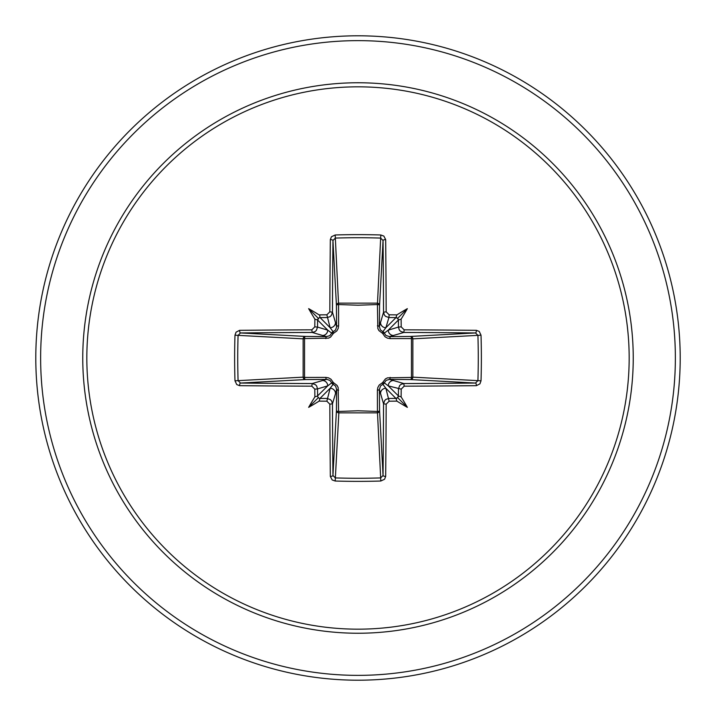 <?xml version="1.0" encoding="UTF-8"?>
<svg xmlns="http://www.w3.org/2000/svg" width="716" height="716" viewBox="0 0 716 716"><rect width="100%" height="100%" fill="white"/><g stroke="black" fill="none" stroke-linecap="round" stroke-linejoin="round"><path stroke-width="1.07" d="M326.854 401.193L330.139 388.269L320.007 398.4A319.425 27.843 0 0 0 327.087 398.463L330.434 399.653L331.633 400.996L332.457 403.815A319.175 8.359 90 0 0 332.949 475.487L335.356 477.921L335.186 481.018L332.143 479.926L330.327 476.373A321.591 8.422 -90 0 1 329.825 404.164L326.854 401.193A321.833 28.049 180 0 1 319.721 401.13L319.157 401.094L319.918 398.588L319.067 398.194L319.918 398.588M311.836 386.175A321.591 8.422 180 0 1 239.627 385.673L236.754 384.573L234.982 380.814A321.6 140.98 -90 0 1 234.633 358A321.6 140.98 -90 0 1 234.982 335.186L238.079 335.356A319.193 139.924 90 0 0 237.73 358A319.193 139.924 90 0 0 238.079 380.644L240.513 383.051A319.175 8.359 -0 0 0 312.185 383.543L315.514 384.725L316.705 386.067L317.537 388.913L314.807 389.146L311.836 386.175L312.185 383.543L326.541 379.382A2.417 0.725 89.5 0 1 325.834 377.395L328.501 377.842L330.962 379.203L333.396 382.604L337.084 385.414L338.149 387.481L338.57 411.458L358 410.778L377.43 411.458L377.395 390.166L377.842 387.499L379.203 385.038L382.604 382.604L385.414 378.916L387.481 377.851L411.458 377.43A2.417 0.788 -89.5 0 1 410.68 379.57L389.459 379.382L403.815 383.543L404.164 386.175L401.193 389.146A321.833 28.049 90 0 1 401.13 396.279L401.094 396.843A235.698 166.551 48 0 1 407.35 407.35A235.698 166.551 -138 0 1 396.843 401.094L396.279 401.13A321.833 28.049 180 0 1 389.146 401.193L386.175 404.164A321.591 8.422 90 0 1 385.673 476.373L384.573 479.246L380.814 481.018A321.6 140.98 180 0 1 358 481.367A321.6 140.98 180 0 1 335.186 481.018M380.814 481.018L377.43 411.458A2.417 0.788 179.5 0 0 379.57 410.68A2.417 2.175 -3.1 0 1 377.153 412.855L338.847 412.855L335.356 477.921A319.193 139.924 -0 0 0 358 478.27A319.193 139.924 -0 0 0 380.644 477.921L383.051 475.487A319.175 8.359 -90 0 0 383.543 403.815L384.725 400.486L386.067 399.295L388.913 398.463A319.425 27.843 0 0 0 395.993 398.4L397.604 397.604L398.4 395.993A319.425 27.843 -90 0 0 398.463 388.913L399.653 385.566L400.996 384.367L403.815 383.543A319.175 8.359 0 0 0 475.487 383.051L477.921 380.644A319.193 139.924 -90 0 0 477.921 335.356L475.487 332.949A319.175 8.359 180 0 0 403.815 332.457L389.459 336.618L410.68 336.43A2.417 0.788 89.5 0 1 411.458 338.57L412.855 338.847L412.855 377.153L411.458 377.43L411.458 338.57L390.166 338.605L387.499 338.158L385.038 336.797L382.604 333.396L378.916 330.586L377.851 328.519L377.43 304.542A2.417 0.788 -179.5 0 1 379.57 305.32L379.382 326.541L383.543 312.185A319.175 8.359 -90 0 0 383.051 240.513L380.644 238.079A319.193 139.924 180 0 0 335.356 238.079L332.949 240.513A319.175 8.359 90 0 0 332.457 312.185L331.275 315.514L329.933 316.705L327.087 317.537A319.425 27.843 180 0 0 320.007 317.6L319.067 317.806L319.918 317.412L330.139 327.731L326.854 314.807L329.825 311.836L332.457 312.185L336.618 326.541A2.417 0.725 179.5 0 1 338.605 325.834L338.158 328.501L336.797 330.962L333.396 333.396L330.586 337.084L328.519 338.149L304.542 338.57L304.542 377.43L325.834 377.395M234.982 335.186L236.074 332.143L239.627 330.327A321.591 8.422 0 0 1 311.836 329.825L314.807 326.854L317.537 327.087L327.731 330.139L331.723 333.146A2.417 2.399 135 0 1 333.146 331.723L335.437 330.103L336.592 327.131L336.43 305.32A2.417 2.175 176.9 0 1 338.847 303.145L377.153 303.145A2.417 2.175 -176.9 0 1 379.57 305.32L383.051 240.513A2.417 0.886 179.4 0 1 385.673 239.627A321.591 8.422 90 0 1 386.175 311.836L389.146 314.807L388.913 317.537L385.566 316.347L384.367 315.004L383.543 312.185L386.175 311.836M481.018 335.186L412.855 338.847A2.417 2.175 -93.1 0 0 410.68 336.43L475.487 332.949A2.417 0.886 -89.4 0 0 476.373 330.327L479.246 331.427L481.018 335.186A321.6 140.98 90 0 1 481.018 380.814L412.855 377.153A2.417 2.175 -86.9 0 1 410.68 379.57L475.487 383.051A2.417 0.886 89.4 0 1 476.373 385.673A321.591 8.422 180 0 1 404.164 386.175M329.825 311.836A321.591 8.422 -90 0 1 330.327 239.627L331.427 236.754L335.186 234.982A321.6 140.98 -0 0 1 358 234.633A321.6 140.98 -0 0 1 380.814 234.982L377.43 304.542L358 305.222L338.57 304.542L338.605 325.834M358 86.833A271.167 271.167 0 0 1 629.167 358A271.167 271.167 0 0 1 358 629.167A271.167 271.167 0 0 1 86.833 358A271.167 271.167 0 0 1 358 86.833M380.814 234.982L383.857 236.074L385.673 239.627M389.146 314.807A321.833 28.049 -0 0 1 396.279 314.87L396.843 314.906A235.698 166.551 -42 0 1 407.35 308.65A235.698 166.551 132 0 1 401.094 319.157L401.13 319.721A321.833 28.049 90 0 1 401.193 326.854L404.164 329.825A321.591 8.422 -0 0 1 476.373 330.327M481.018 380.814L479.926 383.857L476.373 385.673M358 35.8A322.2 322.2 0 0 1 680.2 358A322.2 322.2 0 0 1 358 680.2A322.2 322.2 0 0 1 35.8 358A322.2 322.2 0 0 1 358 35.8A322.2 322.2 0 0 0 35.8 358A322.2 322.2 0 0 0 358 680.2M319.721 315.309L319.157 314.906L319.721 314.87L319.918 317.412M314.807 326.854A321.833 28.049 -90 0 1 314.87 319.721L314.906 319.157L317.6 320.007A319.425 27.843 90 0 0 317.537 327.087L316.347 330.434L315.004 331.633L312.185 332.457A319.175 8.359 180 0 0 240.513 332.949L238.079 335.356L303.145 338.847A2.417 2.175 93.1 0 1 305.32 336.43A2.417 0.788 -89.5 0 0 304.542 338.57L303.145 338.847L303.145 377.153L304.542 377.43A2.417 0.788 89.5 0 0 305.32 379.57A2.417 2.175 86.9 0 1 303.145 377.153L234.982 380.814M398.194 319.067L398.4 320.007L397.604 318.396L395.993 317.6A319.425 27.843 180 0 0 388.913 317.537L385.861 327.731L382.854 331.723A2.417 2.399 -135 0 1 384.277 333.146L388.269 330.139L398.463 327.087A319.425 27.843 -90 0 0 398.4 320.007L388.269 330.139A5.37 5.352 -106.7 0 0 393.621 335.509M398.588 319.918L401.094 319.157M396.843 314.906L395.993 317.6L385.861 327.731A5.37 5.352 -163.3 0 1 380.491 322.379M396.933 398.194L396.082 398.588L396.843 401.094M401.193 389.146L388.269 385.861L384.277 382.854A2.417 2.399 -45 0 1 382.854 384.277L385.861 388.269L396.082 398.588M401.094 396.843L398.588 396.082L398.194 396.933M330.327 476.373A2.417 0.886 179.4 0 0 332.949 475.487L336.43 410.68A2.417 0.788 -179.5 0 0 338.57 411.458L338.847 412.855A2.417 2.175 3.1 0 1 336.43 410.68L336.618 389.459L335.509 393.621A5.37 5.352 16.7 0 0 330.139 388.269L333.146 384.277A2.417 2.399 45 0 1 331.723 382.854L327.731 385.861L317.537 388.913A319.425 27.843 90 0 0 317.6 395.993L317.806 396.933L317.412 396.082L314.906 396.843L314.87 396.279A321.833 28.049 -90 0 1 314.807 389.146M322.379 380.491A5.37 5.352 73.3 0 1 327.731 385.861L317.412 396.082M319.157 401.094A235.698 166.551 138 0 1 308.65 407.35A235.698 166.551 -48 0 1 314.906 396.843M314.906 319.157A235.698 166.551 -132 0 1 308.65 308.65A235.698 166.551 42 0 1 319.157 314.906M386.175 404.164L383.543 403.815L379.382 389.459L379.57 410.68L383.051 475.487A2.417 0.886 0.6 0 0 385.673 476.373M239.627 330.327A2.417 0.886 89.4 0 0 240.513 332.949L305.32 336.43L326.541 336.618L312.185 332.457L311.836 329.825M325.834 338.605A2.417 0.725 -89.5 0 1 326.541 336.618L329.861 335.616L331.723 333.146L333.396 333.396L333.146 331.723L330.139 327.731A5.37 5.352 163.3 0 0 335.509 322.379M319.067 317.806L317.6 320.007L327.731 330.139A5.37 5.352 106.7 0 1 322.379 335.509M317.806 396.933L319.067 398.194M338.605 390.166A2.417 0.725 -179.5 0 1 336.618 389.459L335.616 386.139L333.146 384.277L333.396 382.604L331.723 382.854L330.103 380.563L327.131 379.408L305.32 379.57L240.513 383.051A2.417 0.886 -89.4 0 0 239.627 385.673M380.491 393.621A5.37 5.352 -16.7 0 1 385.861 388.269L389.146 401.193M390.166 377.395A2.417 0.725 -89.5 0 1 389.459 379.382L386.139 380.384L384.277 382.854L382.604 382.604L382.854 384.277L380.563 385.897L379.382 389.459A2.417 0.725 179.5 0 1 377.395 390.166M398.588 396.082L388.269 385.861A5.37 5.352 -73.3 0 1 393.621 380.491M377.395 325.834A2.417 0.725 -179.5 0 1 379.382 326.541L380.384 329.861L382.854 331.723L382.604 333.396L384.277 333.146L385.897 335.437L389.459 336.618A2.417 0.725 89.5 0 1 390.166 338.605M404.164 329.825L403.815 332.457L400.486 331.275L399.295 329.933L398.463 327.087L401.193 326.854M330.327 239.627A2.417 0.886 0.6 0 1 332.949 240.513L336.43 305.32A2.417 0.788 179.5 0 1 338.57 304.542L335.186 234.982M335.509 393.621L332.457 403.815L329.825 404.164M317.412 319.918L317.806 319.067M396.082 317.412L396.933 317.806M308.65 407.35L318.396 397.604M407.35 407.35L397.604 397.604M407.35 308.65L397.604 318.396M308.65 308.65L318.396 318.396M358 633.239A275.239 275.239 0 0 1 82.761 358A275.239 275.239 0 0 1 358 82.761A275.239 275.239 0 0 1 633.239 358A275.239 275.239 0 0 1 358 633.239M358 40.633A317.367 317.367 0 0 1 675.367 358A317.367 317.367 0 0 1 358 675.367A317.367 317.367 0 0 1 40.633 358A317.367 317.367 0 0 1 358 40.633M319.721 314.87A321.833 28.049 0 0 1 326.854 314.807"/></g></svg>
